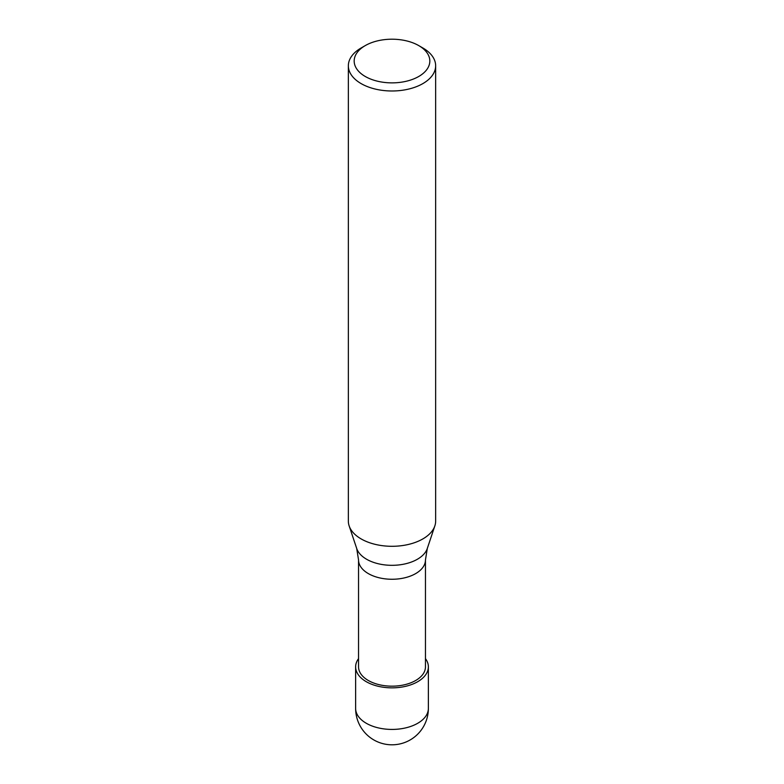 <?xml version="1.0" encoding="UTF-8"?>
<svg xmlns="http://www.w3.org/2000/svg" width="784" height="784" viewBox="0 0 784 784"><rect width="100%" height="100%" fill="white"/><g stroke="black" fill="none" stroke-linecap="round" stroke-linejoin="round"><path stroke-width="1.18" d="M356.71 548.496A35.937 20.747 180 0 0 381.465 564.411A35.937 20.747 180 0 0 417.411 559.237A35.937 20.747 180 0 0 427.29 548.496L425.457 559.943L425.457 666.851A33.457 19.316 180 0 1 415.657 680.512A33.457 19.316 180 0 1 379.191 684.697A33.457 19.316 180 0 1 358.543 666.851L358.543 559.943L356.71 548.496L349.194 526.025M418.744 45.599L422.86 47.971A43.649 25.196 180 0 1 435.649 65.787A43.649 25.196 180 0 1 422.86 83.604A43.649 25.196 180 0 1 375.301 89.072A43.649 25.196 180 0 1 348.351 65.787A43.649 25.196 180 0 1 361.14 47.971L365.256 45.599A37.828 21.834 180 0 1 418.744 45.599A37.828 21.834 180 0 1 418.744 76.479A37.828 21.834 180 0 1 365.256 76.479A37.828 21.834 180 0 1 365.256 45.599L361.14 47.971M435.649 65.787L435.649 521.105A43.649 25.196 180 0 1 422.86 538.922A43.649 25.196 180 0 1 375.301 544.38A43.649 25.196 180 0 1 348.351 521.105L348.351 65.787M434.855 525.878A43.639 25.196 180 0 1 422.86 538.922M425.457 658.629A36.368 21.001 180 0 1 428.368 666.851A36.368 21.001 180 0 1 417.715 681.698A36.368 21.001 180 0 1 378.084 686.255A36.368 21.001 180 0 1 355.632 666.851A36.368 21.001 180 0 1 358.543 658.629M425.457 559.943A33.457 19.316 180 0 1 415.657 573.604A33.457 19.316 180 0 1 379.191 577.788A33.457 19.316 180 0 1 358.543 559.943M428.368 708.432L428.368 708.432A36.368 21.001 180 0 1 417.715 723.279A36.368 21.001 180 0 1 378.084 727.826A36.368 21.001 180 0 1 355.632 708.432L355.632 708.432A36.368 36.368 0 0 0 410.189 739.929A36.368 36.368 0 0 0 428.368 708.432L428.368 666.851M427.29 548.496L434.806 526.025M355.632 666.851L355.632 708.432"/></g></svg>
